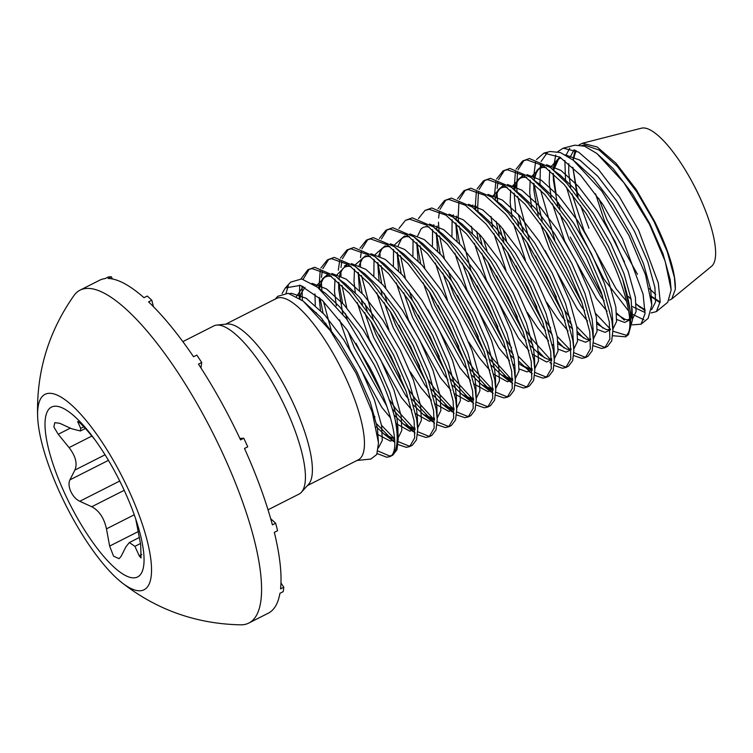 <?xml version="1.0" encoding="UTF-8"?>
<svg xmlns="http://www.w3.org/2000/svg" width="753" height="753" viewBox="0 0 753 753"><rect width="100%" height="100%" fill="white"/><g stroke="black" fill="none" stroke-linecap="round" stroke-linejoin="round"><path stroke-width="1.13" d="M135.785 519.212L140.707 544.739L141.018 557.954L139.173 555.723L134.919 546.339L129.347 542.555L125.958 546.725L121.017 556.505L119.03 558.679L113.562 556.166L109.637 546.076L106.474 528.86C104.102 518.055 99.189 510.685 91.734 506.75L79.771 501.272C76.109 499.54 73.135 496.321 70.848 491.596C68.777 486.843 68.467 482.927 69.925 479.859L74.867 470.079C77.578 463.726 75.648 456.224 69.088 447.593L58.216 434.274L53.896 426.989L54.743 422.659L59.751 423.299L71.714 428.777L80.392 430.98L80.675 428.391L77.681 421.454M78.877 422.019L77.907 422.518C77.437 420.146 81.23 423.628 89.287 432.937L94.85 439.63M124.396 490.721A95.217 27.456 -116.9 0 0 90.642 434.048A95.217 27.456 -116.9 0 0 47.015 412.23A95.217 27.456 -116.9 0 0 64.664 493.29A95.217 27.456 -116.9 0 0 126.043 575.819A95.217 27.456 -116.9 0 0 138.957 529.434A95.217 27.456 -116.9 0 0 124.396 490.721M121.459 582.333C156.398 609.77 196.175 623.936 240.781 624.83A186.622 53.821 -116.9 0 0 248.791 623.07A186.622 53.821 -116.9 0 0 223.02 454.068A186.622 53.821 -116.9 0 0 80.157 290.093A186.622 53.821 -116.9 0 0 73.992 295.505C48.324 331.998 36.21 372.453 37.65 416.851A109.496 31.579 -116.9 0 0 60.184 493.479A109.496 31.579 -116.9 0 0 121.459 582.333A109.496 31.579 -116.9 0 0 128.876 490.532A109.496 31.579 -116.9 0 0 68.09 402.074A109.496 31.579 -116.9 0 0 37.65 416.851M669.455 300.136L671.77 298.969L711.51 266.327A77.597 22.374 -116.9 0 0 699.593 196.844A77.597 22.374 -116.9 0 0 641.537 128.17L582.474 143.239L579.057 144.887M671.77 298.969L675.337 289.265C675.789 273.358 668.88 250.73 654.621 221.391L636.285 189.615L616.105 163.345L597.185 146.976L582.474 143.249M598.739 198.331L606.984 219.707L637.49 274.318M649.453 288.7L655.75 294.545M651.1 312.956L656.418 311.582L660.183 301.511L658.291 282.94L638.591 230.136L619.437 196.825L598.315 169.237L578.549 152.068L563.206 148.162L574.859 145.188L584.62 146.223L596.809 153.443L623.889 182.678L649.444 224.215L665.181 261.291L671.158 289.849L667.77 302.254M660.08 302.678L650.969 296.513M636.191 303.92L645.123 310.773M624.501 261.969L604.443 220.911L595.529 193.803M543.948 153.075L550.198 151.485L560.42 152.567L573.155 160.116L601.816 191.14L628.934 235.407L645.472 274.619L651.778 304.965L648.107 318.415L641.057 324.204L645.029 313.615L643.09 294.141L622.562 238.88L602.588 204.035L580.554 175.167L559.931 157.189L543.948 153.075L536.503 159.542M643.89 319.79L632.238 314.18M628.661 311.055L603.746 278.864L580.281 232.338L566.472 187.168M570.209 237.101L602.588 296.08M616.622 313.107L624.331 320.138M632.275 324.854L641.057 324.204M575.104 150.205L572.929 159.947M577.259 195.978L572.835 167.27L578.05 197.022M580.488 205.277L588.95 228.244M565.588 181.868L564.872 160.53M565.992 155.25L569.729 148.266M563.206 148.162L557.747 151.72M555.752 154.958L553.135 169.707M557.738 205.861L553.436 180.466L553.38 173.529L553.333 178.16L553.201 173.369L555.94 193.003M558.189 202.416L560.025 208.91M554.81 240.028L540.541 189.935M539.939 185.36L540.438 163.853M541.096 161.471L547.243 152.727M535.637 161.5L533.538 177.708M533.886 183.44L542.207 221.128M545.633 231.133L551.46 245.967L581.871 302.527M522.601 161.001L529.397 158.525L550.452 167.543L566.802 183.224L588.658 212.101L608.471 246.523L622.59 278.845L632.407 320.091L628.444 334.567L625.687 336.826L628.52 332.619C633.593 319.94 624.293 284.314 605.864 247.85L586.041 213.428L564.185 184.541L543.44 165.698L526.78 159.852L522.601 161.001L516.078 169.152M628.52 332.619A101.881 29.376 -116.9 0 0 622.59 278.845M503.079 170.893L509.875 168.418L530.931 177.426L547.28 193.107L569.136 221.984L588.959 256.415L603.906 291.044L611.907 320.524L612.895 330.463L611.7 340.94L607.511 346.399L604.904 347.726L609.864 339.066L609.29 321.842L601.289 292.371L586.342 257.733L566.52 223.312L544.673 194.434L523.928 175.59L507.258 169.736L503.079 170.893L496.556 179.035M606.127 346.917L604.122 347.152L593.383 342.766M589.241 339.518L576.751 326.52M570.162 318.086L564.684 310.311M556.411 297.228L535.543 255.982M526.931 242.25L532.183 255.54L562.067 311.629M567.913 319.903L571.828 325.004M577.466 331.725L583.603 338.097M593.213 345.674L601.506 348.479L604.894 347.726M483.558 180.776L490.354 178.301L511.419 187.309L527.768 202.99L549.615 231.877L569.437 266.298L584.384 300.927L592.385 330.407L593.373 340.347L592.178 350.823L587.989 356.282L585.382 357.609L590.343 348.959L589.768 331.734L581.777 302.254L566.821 267.626L546.998 233.195L525.152 204.317L504.406 185.473L487.737 179.628L483.558 180.776L477.035 188.918M586.615 356.8L584.601 357.044L573.861 352.649M569.72 349.411L557.229 336.403M550.641 327.969L545.163 320.194M536.889 307.111L516.021 265.865M507.409 252.133L512.661 265.423L542.546 321.522M548.391 329.795L552.307 334.887M557.945 341.608L564.082 347.99M573.692 355.557L581.984 358.362L585.382 357.609M464.036 190.66L470.832 188.184L491.897 197.201L508.247 212.883L530.093 241.76L549.916 276.182L564.872 310.82L572.864 340.29L573.852 350.23L572.657 360.706L568.477 366.174L565.861 367.492L570.821 358.842L570.247 341.617L562.256 312.137L547.299 277.509L527.486 243.087L505.63 214.2L484.885 195.356L468.215 189.511L464.036 190.66L457.513 198.801M567.094 366.692L565.079 366.927L554.34 362.532M551.685 360.527L551.158 360.094M550.208 359.294L532.55 339.763L525.641 330.078M517.377 316.994L496.509 275.758M487.888 262.016L493.14 275.316L523.034 331.405M528.879 339.678L532.785 344.77M538.433 351.491L544.56 357.873M549.85 362.475L551.723 363.859M554.17 365.45L562.463 368.255L565.861 367.492M444.515 200.552L451.311 198.077L472.376 207.084L488.725 222.766L510.581 251.643L530.394 286.065L545.351 320.703L553.342 350.173L554.33 360.122L553.135 370.598L548.956 376.058L546.339 377.385L551.3 368.725L550.725 351.5L542.734 322.03L527.778 287.392L507.964 252.97L486.109 224.093L465.363 205.249L448.694 199.394L444.515 200.552L437.992 208.694M547.572 376.575L545.558 376.811L534.818 372.424M532.164 370.41L518.196 356.178M511.598 347.745L506.129 339.97M497.855 326.887L476.988 285.641M468.366 271.908L473.618 285.199L503.512 341.288M509.357 349.561L513.273 354.663M518.911 361.384L532.211 373.742M534.658 375.333L542.941 378.138L546.339 377.385M424.993 210.435L431.789 207.96L452.854 216.968L469.204 232.649L491.06 261.536L510.873 295.957L525.829 330.586L533.821 360.066L534.818 370.005L533.623 380.481L529.434 385.941L526.818 387.268L531.787 378.618L531.213 361.393L523.213 331.913L508.256 297.284L488.443 262.853L466.587 233.976L445.842 215.132L429.182 209.287L424.993 210.435L418.48 218.577M528.051 386.458L526.036 386.703L515.306 382.308M512.642 380.303L512.115 379.87M511.165 379.07L493.507 359.539L486.607 349.853M478.334 336.77L457.466 295.524M448.854 281.791L454.097 295.082L483.991 351.18M489.836 359.445L512.689 383.635M515.137 385.216L523.42 388.021L526.818 387.268M405.481 220.318L412.277 217.843L433.333 226.851L449.682 242.541L471.538 271.419L491.351 305.84L506.308 340.478L514.308 369.949L515.297 379.889L514.101 390.365L509.913 395.833L507.296 397.151L512.266 388.501L511.692 371.276L503.691 341.796L488.744 307.168L468.921 272.746L447.066 243.859L426.32 225.015L409.66 219.17L405.481 220.318L398.958 228.46M508.529 396.351L506.515 396.586L495.785 392.191M493.13 390.186L473.985 369.422L467.086 359.736M458.812 346.653L437.945 305.417M429.332 291.675L434.585 304.974L464.469 361.064M470.314 369.337L493.168 393.518M495.615 395.109L503.908 397.913L507.296 397.151M476.094 404.992L484.386 407.797L487.775 407.044L492.744 398.384L492.17 381.159L484.17 351.689L469.223 317.051L449.4 282.629L427.553 253.752L406.808 234.898L390.139 229.053L385.96 230.211L392.755 227.735L413.811 236.743L430.161 252.424L452.016 281.302L471.839 315.723L486.786 350.361L494.787 379.832L495.775 389.781L494.58 400.248L490.391 405.716L487.784 407.044M489.008 406.234L487.003 406.469L476.263 402.074M473.609 400.069L454.464 379.305L447.564 369.619M439.291 356.536L418.423 315.3M409.811 301.567L415.063 314.858L444.948 370.947M450.793 379.22L473.646 403.401M366.438 240.094L373.234 237.619L394.299 246.626L410.649 262.308L432.495 291.185L452.318 325.616L467.265 360.245L475.265 389.725L476.254 399.664L475.058 410.14L470.87 415.6L468.262 416.927L473.223 408.277L472.649 391.042L464.657 361.572L449.701 326.934L429.878 292.512L408.032 263.635L387.287 244.791L370.617 238.946L366.438 240.094L359.915 248.236M469.496 416.117L467.481 416.362L456.742 411.966M454.087 409.961L434.942 389.197L428.043 379.512M419.769 366.429L398.902 325.183M390.289 311.45L395.541 324.741L425.426 380.839M431.271 389.103L454.125 413.293M456.572 414.875L464.865 417.68L468.262 416.927M346.917 249.977L353.712 247.502L374.778 256.509L391.127 272.2L412.973 301.078L432.796 335.499L447.753 370.137L455.744 399.608L456.732 409.547L455.537 420.023L451.358 425.492L448.741 426.81L453.701 418.16L453.127 400.935L445.136 371.455L430.179 336.826L410.366 302.405L388.51 273.518L367.765 254.674L351.096 248.829L346.917 249.977L340.394 258.119M449.974 426.01L447.96 426.245L437.22 421.849M434.566 419.845L434.039 419.412M433.088 418.612L415.43 399.081L408.521 389.395M400.257 376.312L379.39 335.066M370.768 321.333L376.02 334.624L405.914 390.722M411.759 398.996L434.603 423.177M437.051 424.767L445.343 427.572L448.741 426.81M327.395 259.87L334.191 257.385L355.256 266.402L371.606 282.083L393.461 310.961L413.275 345.382L428.231 380.02L436.222 409.491L437.211 419.44L436.015 429.907L431.836 435.375L429.219 436.702L434.18 428.043L433.606 410.818L425.614 381.347L410.658 346.709L390.845 312.288L368.989 283.41L348.244 264.557L331.574 258.712L327.395 259.87L320.872 268.012M430.452 435.893L428.438 436.128L417.699 431.733M415.044 429.728L395.909 408.964L389.141 399.485M355.981 343.274L382.251 394.261M392.285 408.945L415.091 433.06M417.539 434.65L425.822 437.455L429.219 436.702M307.873 269.753L314.669 267.277L335.734 276.285L352.084 291.966L373.94 320.844L393.753 355.275L408.71 389.903L416.701 419.383L417.699 429.323L416.503 439.799L412.315 445.258L409.698 446.585L414.668 437.926L414.094 420.701L406.093 391.231L391.136 356.593L371.323 322.171L349.467 293.294L328.722 274.45L312.062 268.595L307.873 269.753L301.031 278.845M410.931 445.776L408.917 446.021L398.186 441.625M394.61 438.858L381.555 425.379M374.966 416.946L372.82 413.99M376.632 423.864L394.779 442.387M398.017 444.534L406.3 447.338L409.698 446.585M529.547 240.922L517.65 196.42M517.113 192.119L516.727 187.638L517.509 171.985M518.045 169.802L523.947 160.436M515.428 171.129L514.148 189.521M518.271 214.238L523.335 231.915M506.505 240.715L502.929 228.837M497.592 202.011L497.036 192.542M497.149 188.41L497.987 181.868M498.524 179.685L504.425 170.319M495.916 181.012L494.448 195.78M498.75 224.121L503.813 241.798M486.984 250.598L483.407 238.729M478.07 211.894L477.684 207.404L478.475 191.761M479.012 189.568L484.913 180.202M476.395 190.895L475.105 209.296M479.228 234.014L481.976 244.207M470.983 270.581L459.085 226.079M458.549 221.777L458.163 217.297L458.954 201.644M459.49 199.46L465.392 190.095M455.942 223.104L459.707 243.897M451.461 280.464L447.95 270.374M444.364 258.495L439.564 235.962M438.99 231.246L438.472 222.201M438.585 218.069L439.432 211.527M439.968 209.343L445.87 199.978M436.42 232.988L440.185 253.78M424.852 268.388L420.052 245.845M416.898 242.88L420.663 263.672M412.428 300.24L408.907 290.14M405.33 278.271L400.53 255.738M397.377 252.763L401.151 273.555M385.809 288.154L381.009 265.621M380.058 256.312L379.917 251.86M381.404 239.002L387.306 229.637M385.96 230.211L379.437 238.353M377.855 262.646L381.63 283.439M384.378 293.642L386.694 301.115M373.384 320.016L361.487 275.504M360.536 266.195L360.395 261.743M360.508 257.611L361.355 251.078M361.892 248.885L367.793 239.52M358.334 272.539L362.108 293.331M364.857 303.525L367.172 310.998M346.766 307.93L341.966 285.396M341.015 276.078L340.874 271.626M340.987 267.503L341.834 260.962M342.37 258.778L348.272 249.412M339.754 260.096L338.304 270.214M338.822 282.422L342.587 303.214M345.335 313.417L347.368 320.016M331.894 332.892L323.47 301.492M321.898 290.818L321.352 281.518M321.465 277.386L322.312 270.845M322.849 268.661L328.75 259.296M320.232 269.988L318.943 288.314M320.081 298.282L323.065 313.097M325.814 323.301L326.51 325.635M302.348 300.456L302.038 285.989M303.13 279.288L309.229 269.179M299.656 285.142L299.44 298.395M268.021 509.8L298.979 494.119A94.266 27.183 -116.9 0 0 301.379 492.274L308.504 484.424A90.454 26.082 -116.9 0 0 293.708 404.286A90.454 26.082 -116.9 0 0 227.255 324.006L216.713 325.098A94.266 27.183 -116.9 0 0 213.805 325.936L182.847 341.617M301.379 492.274A94.266 27.183 -116.9 0 0 285.961 408.757A94.266 27.183 -116.9 0 0 216.713 325.098M239.849 438.406L243.803 438.237A186.622 53.821 63.1 0 1 245.789 442.529A186.622 53.821 63.1 0 1 247.746 446.821L244.49 448.468A186.622 53.821 -116.9 0 1 272.398 524.86L275.645 523.213A186.622 53.821 63.1 0 1 277.575 530.705L274.318 532.352A186.622 53.821 -116.9 0 1 280.558 588.884L283.806 587.236A186.622 53.821 63.1 0 1 283.194 591.642L279.937 593.289A186.622 53.821 -116.9 0 1 268.313 613.177L248.791 623.07M275.231 299.092L277.763 296.305L288.192 293.303L303.214 301.115L330.285 330.652L356.075 373.262L372.293 412.324L378.486 442.952L376.745 454.52L370.881 459.038L356.969 460.478M307.478 485.553L358.249 459.838A90.454 26.082 -116.9 0 0 345.759 377.921A90.454 26.082 -116.9 0 0 276.511 298.442L225.74 324.157M377.14 453.579L386.788 457.231L389.809 456.647C401.104 452.073 392.793 410.95 369.648 367.125L346.917 329.701L322.322 300.372L300.372 285.368L285.331 287.957L282.083 293.491M286.112 293.039L288.333 285.575M285.331 287.957L290.611 282.14L301.671 278.949L317.606 287.251L346.662 319.037L374.354 364.998C383.776 384.049 390.553 401.509 394.666 417.378L397.189 429.266L398.177 439.206L396.982 449.682L392.793 455.151L390.233 456.45A101.881 29.376 -116.9 0 0 394.666 417.378M243.803 438.237L240.546 439.884A186.622 53.821 -116.9 0 0 198.463 364.113L201.71 362.466A186.622 53.821 63.1 0 0 196.797 355.096L193.549 356.743A186.622 53.821 -116.9 0 0 148.548 301.878L151.805 300.231A186.622 53.821 63.1 0 0 147.24 296.051L143.983 297.699A186.622 53.821 -116.9 0 0 108.131 278.45L111.388 276.803A186.622 53.821 63.1 0 0 108.404 276.935L105.147 278.582A186.622 53.821 -116.9 0 0 99.678 280.21L80.157 290.093M391.146 455.725L389.395 455.904L377.902 450.962M626.985 335.471L612.904 331.207M610.542 329.343L595.698 313.549M597.007 322.011L602.946 328.12M612.744 335.725L625.687 336.826M111.388 276.803L112.376 278.949M151.805 300.231L153.461 306.706M201.71 362.466L200.947 367.953M270.666 518.648L275.645 523.213M280.963 582.973L283.806 587.236M119.746 481.026L79.771 501.272M141.733 554.424L139.173 555.723M140.5 543.506L134.919 546.339M138.336 531.543L109.637 546.076M134.25 514.788L106.474 528.86M124.207 490.307L91.734 506.75M108.451 460.356L69.925 479.859M105.053 454.793L74.867 470.079M91.885 436.043L69.088 447.593M70.358 428.128L58.216 434.274M83.847 426.782L80.675 428.391M650.884 295.976L660.146 301.981M671.158 289.849L670.179 279.579L663.045 253.902L649.82 223.716L632.351 193.709L613.102 168.55L596.809 153.443M574.125 149.762L569.833 157.688M568.816 163.674L568.722 172.719L570.689 187.732M571.998 193.888L584.206 231.058L616.048 288.691L626.6 301.304M631.993 306.405L645.086 312.542M651.58 301.558L650.667 289.463L643.523 263.785L630.299 233.599L612.829 203.602L593.58 178.442L576.487 162.846M559.808 157.113L550.349 167.448M549.709 170.357L549.21 182.612L551.168 197.625M552.476 203.781L564.684 240.941L596.527 298.574L607.078 311.187M616.745 319.498L624.651 322.472L629.715 319.969M631.889 313.521L631.146 299.355L624.002 273.668L610.787 243.492L593.308 213.485L574.059 188.325L560.044 174.988L555.488 171.75M545.784 167.317L541.059 166.902L530.827 177.341M530.187 180.24L529.688 192.495L531.646 207.508M545.031 250.504L577.005 308.466L587.556 321.07M597.233 329.39L605.13 332.355L610.194 329.861M612.34 323.592L612.565 318.321L611.624 309.238L604.48 283.561L591.265 253.375L573.795 223.368L554.537 198.208L540.522 184.871L535.967 181.633M526.262 177.2L521.547 176.795L511.306 187.224M510.666 190.132L510.167 202.378L512.125 217.391M513.433 223.547L525.509 260.397M546.866 302.593L557.493 318.35L568.044 330.962M577.711 339.274L585.608 342.239L590.672 339.744M592.818 333.475L593.044 328.204L592.103 319.121L584.959 293.444L571.743 263.258L554.274 233.261L535.025 208.101L521.01 194.754L516.445 191.516M506.741 187.092L502.025 186.678L491.784 197.107M490.984 216.412L492.613 227.284M493.912 233.439L505.997 270.28M527.345 312.476L537.971 328.233L548.523 340.845M552.297 344.526L553.907 345.947M558.189 349.157L566.087 352.131L571.15 349.627M573.852 350.23L572.581 329.014L565.447 303.327L552.222 273.141L534.752 243.144L515.504 217.984L501.489 204.637L496.924 201.409M472.903 204.976L472.263 207M471.463 226.295L472.423 233.43M474.399 243.323L486.607 280.493L518.45 338.125L529.001 350.729M532.776 354.409L546.565 362.014L551.638 359.52M553.784 353.251L554.01 347.98L553.06 338.897L545.925 313.22L532.7 283.034L515.231 253.027L495.982 227.867L481.967 214.53L477.411 211.292M453.391 214.869L452.741 216.883M452.111 219.791L451.941 236.178M454.878 253.206L467.086 290.376L498.928 348.008L509.48 360.612M513.254 364.301L514.873 365.723M519.146 368.932L527.044 371.897L532.117 369.403M534.263 363.134L534.489 357.863L533.548 348.78L526.403 323.103L513.179 292.917L495.709 262.919L476.461 237.76L462.446 224.413L452.854 216.968M433.869 224.752L433.229 226.766M432.589 229.674L432.42 246.071M435.356 263.098L447.433 299.939M468.79 342.135L479.407 357.891L489.958 370.504M493.733 374.185L507.531 381.79L512.595 379.286M514.741 373.017L514.967 367.746L514.026 358.673L506.882 332.986L493.667 302.8L476.188 272.802L456.939 247.643L442.924 234.296L433.333 226.851M413.068 239.558L412.898 255.954M427.911 309.822L459.885 367.784L470.437 380.387M474.211 384.068L488.01 391.673L493.074 389.179M495.22 382.91L495.446 377.639L494.505 368.556L487.36 342.879L474.145 312.693L456.666 282.686L437.418 257.526L423.402 244.188L413.811 236.743M409.143 236.517L404.427 236.103L394.826 244.527M393.546 249.441L393.377 265.837M396.313 282.864L408.531 320.034L440.373 377.667L450.925 390.27M454.69 393.96L468.488 401.556L473.552 399.062M475.698 392.793L475.924 387.522L474.983 378.439L467.839 352.762L454.624 322.576L437.154 292.578L417.906 267.419L403.89 254.072L399.325 250.834M389.621 246.41L384.905 245.996L375.305 254.41M374.025 259.333L373.865 275.72M376.792 292.748L388.877 329.598M410.225 371.794L420.852 387.55L431.403 400.163M435.178 403.843L448.967 411.449L454.031 408.945M456.186 402.676L456.403 397.405L455.461 388.322L448.327 362.645L435.102 332.459L417.633 302.461L398.384 277.302L384.369 263.955L379.804 260.726M370.099 256.293L365.384 255.879L355.783 264.294M354.512 269.216L354.004 281.471L355.303 292.748M357.28 302.64L369.488 339.81L401.33 397.443L411.882 410.046M415.656 413.726L429.445 421.332L434.519 418.837M436.665 412.569L436.891 407.298L435.94 398.215L428.805 372.537L415.581 342.351L398.111 312.344L378.863 287.185L364.847 273.847L360.292 270.609M350.578 266.176L345.862 265.762L335.622 276.2M334.991 279.099L334.483 291.355L336.346 305.84M339.622 319.884L349.966 349.693L381.809 407.326L390.562 418.009M396.134 423.619L409.924 431.215L414.997 428.721M417.143 422.452L417.369 417.181L416.428 408.098L409.284 382.42L396.059 352.235L378.59 322.228L359.341 297.077L345.326 283.73L340.77 280.493M331.056 276.069L326.341 275.654L316.1 286.112M314.933 293.896L315.3 305.379M316.26 312.523L316.439 313.577M377.705 434.472L390.412 441.107L394.657 439.536M397.622 432.335L397.848 427.064L396.906 417.981L389.762 392.304L376.547 362.118L359.068 332.12L339.819 306.96L325.804 293.614L321.842 290.771M303.243 286.507L296.437 296.541M378.486 442.952L377.385 427.873L370.241 402.196L357.026 372.01L339.547 342.003L320.298 316.844L303.214 301.115M675.337 289.265L674.406 277.443L667.271 251.756L654.046 221.57L636.577 191.573L617.328 166.413L599.049 150.026L584.328 144.99L582.116 145.423M575.998 150.656L573.184 160.144M628.341 296.475L631.174 299.515M636.219 304.259L645.114 309.812M651.646 309.624L655.562 302L654.894 287.326L647.749 261.649L634.525 231.463L617.055 201.456L597.807 176.296L579.866 160.135L565.277 154.845M559.507 156.935L553.653 170.15M559.912 213.673L568.91 238.805L600.753 296.437L604.141 300.814M616.698 314.152L625.291 319.47L627.465 319.837L629.659 319.065M632.379 319.347L636.078 311.648L635.372 297.209L628.228 271.532L615.013 241.346L597.534 211.348L578.285 186.189L560.919 170.404L546.574 164.719M542.8 165.284L537.077 170.216L534.131 180.033M533.689 183.261L533.915 190.358L538.216 215.744M540.39 223.556L549.389 248.688L581.231 306.32L584.62 310.707M597.176 324.035L605.77 329.353L607.944 329.72L610.137 328.957M612.857 329.24L616.556 321.531L615.85 307.102L608.706 281.415L595.491 251.229L578.022 221.231L558.764 196.072L541.398 180.287L527.053 174.611M523.279 175.167L517.556 180.108L514.61 189.916M514.167 193.144L515.692 211.518M517.367 220.092L518.695 225.636M520.869 233.439L529.877 258.58L561.719 316.213L565.098 320.59M569.72 326.068L572.609 329.174M577.655 333.918L586.248 339.236L588.422 339.603L590.616 338.841M593.345 339.123L597.035 331.414L596.329 316.985L589.185 291.307L575.97 261.122L558.5 231.115L539.252 205.955L521.876 190.18L507.541 184.494M503.766 185.059L498.034 189.991L495.098 199.809L496.227 194.613L499.117 189.389L501.15 187.874L503.898 187.158L507.183 187.412M496.171 221.41L499.173 235.52M501.347 243.332L510.355 268.463L542.198 326.096L545.577 330.473M558.133 343.81L566.727 349.128L568.901 349.486L571.094 348.724M573.824 349.006L577.523 341.307L576.807 326.868L569.673 301.191L556.448 271.005L538.979 241.007L519.73 215.847L502.364 200.063L488.019 194.378M476.649 231.293L478.324 239.868M481.826 253.215L490.834 278.346L522.676 335.979L526.055 340.356M530.677 345.843L540.249 355.021L547.205 359.012L549.379 359.379L551.572 358.616M554.283 358.908L557.992 351.199L557.286 336.76L550.151 311.074L536.927 280.888L519.457 250.89L500.208 225.731L482.842 209.946L468.498 204.27M455.781 222.963L457.127 241.176M462.304 263.098L471.312 288.239L503.155 345.872L506.543 350.249M511.165 355.727L514.054 358.833M519.099 363.577L520.728 364.904L532.136 369.723M534.771 368.791L538.48 361.092L537.774 346.644L530.63 320.966L517.405 290.78L499.936 260.773L480.687 235.614L463.321 219.829L448.976 214.153M436.26 232.846L437.606 251.069M442.792 272.991L451.791 298.122L483.633 355.755L487.022 360.132M491.643 365.61L501.216 374.787L512.614 379.606M515.25 378.674L518.958 370.975L518.252 356.527L511.108 330.849L497.893 300.663L480.414 270.656L461.165 245.506L443.799 229.721L429.455 224.036M416.738 242.73L418.084 260.952M423.271 282.874L432.269 308.005L464.112 365.638L467.5 370.015M472.122 375.493L481.694 384.679L493.093 389.489M495.728 388.557L499.437 380.858L498.731 366.41L491.587 340.733L478.371 310.547L460.892 280.549L441.644 255.389L424.278 239.605L409.933 233.919M397.217 252.622L398.572 270.835M403.749 292.757L412.757 317.898L444.599 375.531L447.979 379.907M452.6 385.385L462.173 394.563L473.571 399.382M476.207 398.45L479.915 390.751L479.209 376.302L472.065 350.625L458.85 320.439L441.38 290.432L422.132 265.272L404.756 249.488L390.421 243.812M377.705 262.505L379.051 280.728M380.726 289.303L382.053 294.837M384.228 302.65L393.235 327.781L425.078 385.414L428.457 389.79M433.079 395.269L442.651 404.446L454.05 409.265M456.685 408.333L460.394 400.634L459.688 386.185L452.553 360.508L439.328 330.322L421.859 300.315L402.61 275.165L385.244 259.38L370.9 253.695M358.183 272.388L359.529 290.611M361.205 299.186L362.532 304.72M364.706 312.533L373.714 337.664L405.556 395.297L408.935 399.674M413.557 405.152L423.13 414.338L434.528 419.148M437.164 418.216L440.872 410.517L440.166 396.069L433.031 370.391L419.807 340.205L402.337 310.208L383.089 285.048L365.723 269.263L351.378 263.578M347.604 264.143L344.403 265.997M338.662 282.281L338.709 289.218L342.841 313.916M348.027 331.292L354.192 347.557L386.797 406.196M394.054 415.054L403.608 424.221L415.016 429.041M417.651 428.109L421.36 420.409L420.654 405.961L413.51 380.284L400.285 350.098L382.816 320.091L363.567 294.931L346.201 279.147L331.857 273.471M328.082 274.026L322.369 278.939L319.423 288.71M319.112 297.416L320.486 310.387M322.162 318.952L322.557 320.656M376.284 426.857L384.096 434.105L394.619 438.961M398.13 437.992L401.838 430.292L401.133 415.844L393.988 390.167L380.773 359.981L363.294 329.974L344.046 304.824L326.463 288.888L312.034 283.354M378.335 448.044L382.279 440.439L381.611 425.727L374.467 400.05L361.252 369.864L343.773 339.867L324.524 314.707L306.245 298.32L291.524 293.284L289.604 293.623M667.77 302.264L656.418 311.582M139.437 537.444L129.347 542.555M85.381 428.457L80.402 430.98M651.571 301.511L651.778 304.965M576.516 162.864L573.155 160.116M631.871 313.427L632.087 308.429L632.398 320.091M555.526 171.788L550.452 167.543M612.565 318.321L612.895 330.463M536.004 181.671L530.931 177.426M592.809 333.372L593.044 328.204L593.373 340.347M516.483 191.554L511.419 187.309M496.971 201.446L491.897 197.201M553.766 353.148L554.01 347.98L554.33 360.122M477.449 211.329L472.376 207.084M534.254 363.031L534.489 357.863L534.818 370.005M514.732 372.914L514.967 367.746L515.297 379.889M495.21 382.806L495.446 377.639L495.775 389.781M475.689 392.69L475.924 387.522L476.254 399.664M399.363 250.871L394.299 246.626M456.167 402.573L456.403 397.405L456.732 409.547M379.851 260.754L374.778 256.509M436.646 412.465L436.891 407.298L437.211 419.44M360.329 270.647L355.256 266.402M417.134 422.348L417.369 417.181L417.699 429.323M340.808 280.53L335.734 276.285M397.612 432.231L397.848 427.064L398.177 439.206M321.879 290.799L317.606 287.251M576.356 150.835L574.313 155.071L573.212 160.163M645.105 309.671L637.847 305.586L640.624 307.742M560.881 157.772L557.672 159.73L554.792 164.954L553.671 170.169M546.217 167.637L542.932 167.382L540.193 168.107L538.15 169.613L535.27 174.837L534.159 180.052M526.705 177.529L523.42 177.266L520.671 177.99L518.629 179.496L515.749 184.73L514.638 189.935M476.235 206.209L475.595 209.711M456.713 216.092L456.092 219.481M532.051 368.499L529.858 369.262L527.693 368.895L520.728 364.904M437.192 225.975L436.571 229.364M512.539 378.382L510.346 379.145L508.171 378.787L501.216 374.787L510.816 382.242M429.097 226.954L425.812 226.7L423.073 227.425L421.031 228.931L417.67 235.868M493.017 388.275L490.824 389.037L488.65 388.67L481.694 384.679L491.295 392.134M423.402 244.188L418.884 240.988M409.585 236.837L406.3 236.583L403.552 237.308L401.509 238.814L398.149 245.751M473.496 398.158L471.303 398.921L469.128 398.553L462.173 394.563L471.773 402.017M390.063 246.73L386.778 246.476L384.03 247.191L381.997 248.706L378.627 255.634M453.974 408.041L451.781 408.804L449.607 408.437L442.651 404.446L452.252 411.9M370.542 256.613L367.257 256.359L364.508 257.084L362.475 258.59L359.115 265.527M434.453 417.924L432.26 418.696L430.085 418.329L423.13 414.338L432.73 421.793M351.02 266.496L347.735 266.242L344.987 266.967L342.954 268.473L340.074 273.697L338.954 278.911M414.931 427.817L412.738 428.579L410.573 428.212L403.608 424.221L413.218 431.676M331.499 276.389L328.214 276.135L325.475 276.85L323.432 278.356L320.072 285.293M394.553 438.237L391.052 438.095L384.096 434.105L393.697 441.559M304.965 287.335L301.031 293.472L299.91 298.715M299.242 294.545L299.346 298.339M530.338 372.359L529.293 371.549M474.927 205.663L475.021 209.221M513.97 185.803L514.064 189.455"/></g></svg>
